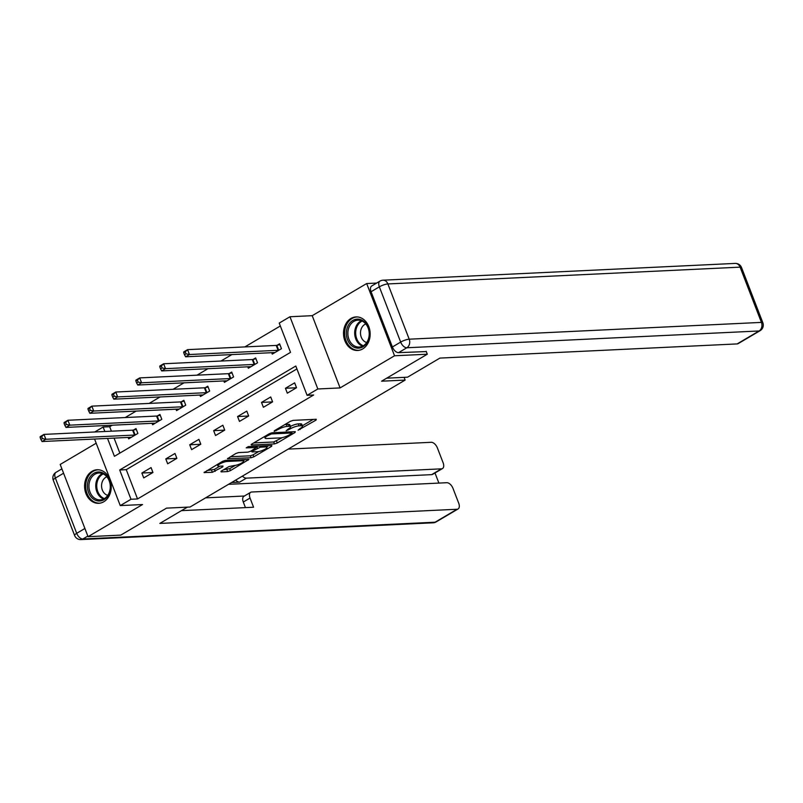 <?xml version="1.0" encoding="UTF-8"?>
<svg xmlns="http://www.w3.org/2000/svg" width="803" height="803" viewBox="0 0 803 803"><rect width="100%" height="100%" fill="white"/><g stroke="black" fill="none" stroke-linecap="round" stroke-linejoin="round"><path stroke-width="1.2" d="M298.094 430.207L316.051 420.099L316.272 419.266L293.135 420.37L290.345 421.324L274.345 430.759L274.194 431.341L278.219 429.454A6.765 1.586 158.9 0 1 287.143 426.413L289.07 426.323A6.765 1.586 158.9 0 1 290.566 426.734A6.765 1.586 158.9 0 1 288.367 428.973L286.149 430.769L290.164 428.882A6.765 1.586 158.9 0 1 299.097 425.851L301.025 425.751A6.765 1.586 158.9 0 1 302.52 426.162A6.765 1.586 158.9 0 1 300.322 428.4L298.094 430.207M103.778 501.755A16.793 13.32 -92.7 0 0 110.794 482.603A16.793 13.32 -92.7 0 0 97.103 469.755A16.793 13.32 -92.7 0 0 92.034 471.301A16.793 13.32 -92.7 0 0 85.018 490.452A16.793 13.32 -92.7 0 0 98.709 503.31A16.793 13.32 -92.7 0 0 103.778 501.755M362.715 348.914A16.793 13.32 -92.7 0 0 369.721 329.762A16.793 13.32 -92.7 0 0 356.04 316.914A16.793 13.32 -92.7 0 0 350.961 318.46A16.793 13.32 -92.7 0 0 343.945 337.611A16.793 13.32 -92.7 0 0 357.636 350.469A16.793 13.32 -92.7 0 0 362.715 348.914M221.387 471.05L221.166 471.883L227.661 471.572L230.451 470.618L248.9 459.436L225.302 460.41L222.511 461.364L204.062 472.545L212.363 472.305L222.762 466.864L222.983 466.031L219.089 466.222A5.651 1.325 158.9 0 1 217.844 465.881A5.651 1.325 158.9 0 1 221.066 463.281A5.651 1.325 158.9 0 1 227.149 461.464L242.376 460.741A5.651 1.325 158.9 0 1 243.62 461.083A5.651 1.325 158.9 0 1 240.408 463.682A5.651 1.325 158.9 0 1 234.325 465.499L228.996 466.563L221.387 471.05M296.909 368.928L126.242 469.665L137.544 498.954L130.999 499.265L120.259 505.599L94.573 439.04M426.172 351.333L427.286 354.213L381.576 381.194L405.144 380.07L190.08 507.014L166.512 508.138L120.801 535.119L88.069 536.685L142.522 504.535L120.259 505.599M427.286 354.213L394.544 355.769L366.68 283.539L312.216 315.679L289.963 316.743L317.837 388.973L307.097 395.317L295.795 366.027L119.697 469.976L130.999 499.265M312.216 315.679L340.091 387.919L394.544 355.769M340.091 387.919L317.837 388.973M137.544 498.954L313.642 395.006L307.097 395.317M274.485 443.929L277.276 442.985L295.042 432.496L295.263 431.663L272.127 432.767L269.336 433.72L251.57 444.21L251.349 445.033L274.485 443.929L273.733 441.981L282.295 437.625M271.635 446.317L253.868 456.807L251.078 457.75L227.47 458.724L235.761 453.534L238.551 452.591L247.936 452.139L250.727 451.196L256.458 447.512L246.22 447.853L248.328 446.609L271.856 445.484L271.635 446.317L271.324 445.514M96.189 443.206L60.195 464.455L88.069 536.685M376.647 283.068L366.68 283.539M405.144 380.07L404.09 377.36M294.641 382.85L285.436 388.281L287.323 393.169L296.528 387.729L294.641 382.85M270.711 396.973L261.507 402.413L263.394 407.292L272.588 401.861L270.711 396.973M246.782 411.106L237.578 416.536L239.465 421.414L248.659 415.984L246.782 411.106M222.853 425.229L213.648 430.659L215.535 435.537L224.73 430.107L222.853 425.229M198.923 439.351L189.719 444.782L191.606 449.66L200.8 444.23L198.923 439.351M174.994 453.474L165.789 458.904L167.666 463.793L176.871 458.352L174.994 453.474M151.064 467.597L141.86 473.037L143.737 477.915L152.941 472.485L151.064 467.597M280.337 325.978L244.865 346.916M231.866 354.585L220.935 361.039M207.937 368.707L197.006 375.172M184.007 382.84L173.077 389.294M160.078 396.963L149.147 403.417M136.149 411.086L125.218 417.54M112.219 425.209L109.67 426.714L111.396 431.181M114.066 438.107L119.858 453.103M271.705 352.688L272.257 354.123L281.462 348.683L279.574 343.804L277.095 345.27M247.776 366.81L248.328 368.246L257.532 362.815L255.645 357.927L253.166 359.393M223.846 380.943L224.398 382.369L233.593 376.938L231.716 372.06L229.236 373.525M199.917 395.066L200.469 396.491L209.663 391.061L207.786 386.183L205.297 387.648M175.987 409.189L176.54 410.624L185.734 405.184L183.857 400.306L181.368 401.771M152.058 423.311L152.61 424.747L161.804 419.317L159.927 414.428L157.438 415.894M128.129 437.444L128.681 438.87L137.875 433.439L135.998 428.561L133.509 430.027M94.744 431.984L103.125 427.025L104.852 431.502M109.67 426.714L103.125 427.025M107.522 438.418L114.427 456.315L290.525 352.366L279.223 323.087L289.963 316.743M126.242 469.665L119.697 469.976M285.436 388.281L296.478 387.759M261.507 402.413L272.548 401.881M237.578 416.536L248.619 416.004M213.648 430.659L224.689 430.137M189.719 444.782L200.76 444.26M165.789 458.904L176.831 458.383M141.86 473.037L152.901 472.505M302.52 426.162L301.767 424.215A6.765 1.586 158.9 0 0 300.272 423.803L301.025 425.751M290.425 426.383A6.765 1.586 158.9 0 1 298.345 423.894L300.272 423.803M290.566 426.734L289.813 424.777A6.765 1.586 158.9 0 0 288.317 424.375L289.07 426.323M284.573 424.727A6.765 1.586 158.9 0 1 286.39 424.466L288.317 424.375M302.37 425.771L313.14 419.417M253.728 442.935L273.733 441.981M291.589 433.56L291.74 432.978L271.434 433.941L267.299 435.899A6.765 1.586 158.9 0 0 265.1 438.137A6.765 1.586 158.9 0 0 266.596 438.548L280.478 437.886A6.765 1.586 158.9 0 0 289.401 434.845L291.589 433.56M268.724 445.635L266.787 446.779M258.696 451.557L253.116 454.849L253.868 456.807M230.32 456.756L250.325 455.803L253.116 454.849M257.673 451.677A5.651 1.325 158.9 0 0 263.755 449.861A5.651 1.325 158.9 0 0 266.977 447.261A5.651 1.325 158.9 0 0 265.723 446.92L260.363 447.181L252.523 451.105L252.303 451.928L257.673 451.677M256.107 446.598L256.769 446.207M206.903 470.578L214.401 469.404L219.851 466.182M223.545 469.785L229.698 468.671L235.259 465.389M243.429 460.571L245.306 459.457M183.736 352.778L184.489 354.725L186.025 353.822L185.272 351.875L183.736 352.778L183.726 351.915L187.561 349.646L189.448 354.524L185.613 356.793L274.255 352.567A2.148 0.502 -21.1 0 1 274.636 352.607L274.736 352.658M279.896 344.648L276.804 345.33A2.148 0.502 -21.1 0 1 276.212 345.42L187.561 349.646L185.272 351.875M278.972 350.148L278.691 350.218A2.148 0.502 -21.1 0 1 278.089 350.299L189.448 354.524L186.025 353.822M185.613 356.793L184.489 354.725M348.301 325.285A14.534 11.523 87.3 0 1 364.311 321.762A14.534 11.523 87.3 0 1 367.463 341.998A14.534 11.523 87.3 0 1 351.463 345.521A14.534 11.523 87.3 0 1 348.301 325.285M367.413 341.345A13.46 10.67 -92.7 0 0 367.804 327.182A13.46 10.67 -92.7 0 0 357.897 320.166A13.46 10.67 -92.7 0 0 349.666 325.877A13.46 10.67 -92.7 0 0 349.265 340.03A13.46 10.67 -92.7 0 0 359.182 347.047A13.46 10.67 -92.7 0 0 367.413 341.345M365.807 323.96A9.576 7.598 -92.7 0 0 361.782 327.644A9.576 7.598 -92.7 0 0 366.69 342.52M357.646 316.964A16.682 13.239 -92.7 0 0 357.084 316.974A16.682 13.239 -92.7 0 0 346.886 324.051A16.682 13.239 -92.7 0 0 346.394 341.606A16.682 13.239 -92.7 0 0 358.68 350.309A16.682 13.239 -92.7 0 0 359.232 350.269M89.374 478.126A14.534 11.523 87.3 0 1 105.374 474.603A14.534 11.523 87.3 0 1 108.535 494.839A14.534 11.523 87.3 0 1 92.526 498.362A14.534 11.523 87.3 0 1 89.374 478.126M108.475 494.186A13.46 10.67 -92.7 0 0 108.877 480.023A13.46 10.67 -92.7 0 0 98.97 473.007A13.46 10.67 -92.7 0 0 90.739 478.718A13.46 10.67 -92.7 0 0 90.337 492.871A13.46 10.67 -92.7 0 0 100.245 499.888A13.46 10.67 -92.7 0 0 108.475 494.186M106.879 476.801A9.576 7.598 -92.7 0 0 102.854 480.485A9.576 7.598 -92.7 0 0 107.763 495.361M98.719 469.805A16.682 13.239 -92.7 0 0 98.157 469.815A16.682 13.239 -92.7 0 0 87.949 476.892A16.682 13.239 -92.7 0 0 87.457 494.447A16.682 13.239 -92.7 0 0 99.743 503.15A16.682 13.239 -92.7 0 0 100.305 503.11M386.675 378.183L407.553 377.189L439.914 358.088L737.144 343.915L759.086 330.977L406.86 347.759L398.569 352.647L426.263 351.573M371.066 291.73L392.386 346.976L400.667 342.088L379.347 286.842L371.066 291.73A6.454 3.624 -120.6 0 1 371.709 285.978L380 281.09A6.454 3.624 59.4 0 0 379.347 286.842A6.454 1.516 158.9 0 1 387.879 283.941L409.199 339.187L761.425 322.394L740.105 267.148L387.879 283.941A6.454 5.119 -92.7 0 0 382.971 280.197A6.454 6.454 0 0 0 380 281.09M741.53 267.54A6.454 6.454 0 0 0 735.197 263.414A6.454 5.119 -92.7 0 1 740.105 267.148A6.454 1.516 -21.1 0 1 741.53 267.54L762.85 322.786A6.454 1.516 158.9 0 0 761.425 322.394A6.454 5.119 -92.7 0 1 759.086 330.977A6.454 3.624 59.4 0 0 760.11 330.675L738.168 343.624A6.454 3.624 -120.6 0 1 737.144 343.915M398.569 352.647A6.454 3.624 -120.6 0 1 392.386 346.976M187.39 507.145L159.817 523.426L457.048 509.253A6.454 3.624 59.4 0 0 458.071 508.961A6.454 3.624 59.4 0 0 458.714 503.21L452.992 488.375A6.454 3.624 59.4 0 0 446.809 482.703L251.71 492.008A6.454 3.624 59.4 0 0 250.687 492.299A6.454 3.624 59.4 0 0 250.034 498.051L243.289 502.036A6.454 3.624 -120.6 0 1 243.931 496.284L250.687 492.299M181.438 510.658L253.577 507.225L250.034 498.051M442.483 468.55L432.666 474.342A6.454 3.624 -120.6 0 1 431.643 474.643L441.459 468.842A6.454 3.624 59.4 0 0 442.483 468.55A6.454 3.624 59.4 0 0 443.126 462.799L437.404 447.964A6.454 3.624 59.4 0 0 431.211 442.292L288.177 449.108M438.9 483.085L434.995 472.967M242.456 476.099A6.454 3.624 59.4 0 0 246.36 478.146L239.605 482.131L231.605 482.513M441.459 468.842L246.36 478.146M205.588 497.86L244.383 496.013M431.643 474.643L228.534 484.319M239.605 482.131A6.454 3.624 -120.6 0 1 235.701 480.084M245.437 507.606L243.289 502.036M159.807 366.901L160.56 368.858L162.096 367.945L161.343 365.997L159.807 366.901L159.797 366.038L163.631 363.769L165.518 368.657L161.684 370.916L250.325 366.69A2.148 0.502 -21.1 0 1 250.707 366.73L250.807 366.78M255.966 358.77L252.875 359.463A2.148 0.502 -21.1 0 1 252.283 359.543L163.631 363.769L161.343 365.997M255.043 364.281L254.762 364.341A2.148 0.502 -21.1 0 1 254.16 364.432L165.518 368.657L162.096 367.945M161.684 370.916L160.56 368.858M135.878 381.024L136.63 382.981L138.166 382.077L137.413 380.12L135.878 381.024L135.868 380.16L139.702 377.902L141.589 382.78L137.755 385.038L226.396 380.813A2.148 0.502 -21.1 0 1 226.777 380.863L226.878 380.903M232.037 372.903L228.945 373.586A2.148 0.502 -21.1 0 1 228.353 373.676L139.702 377.902L137.413 380.12M231.113 378.404L230.832 378.464A2.148 0.502 -21.1 0 1 230.23 378.554L141.589 382.78L138.166 382.077M137.755 385.038L136.63 382.981M111.948 395.156L112.701 397.104L114.237 396.2L113.484 394.243L111.948 395.156L111.938 394.283L115.773 392.025L117.66 396.903L113.825 399.171L202.466 394.946A2.148 0.502 -21.1 0 1 202.848 394.986L202.948 395.026M208.107 387.026L205.016 387.708A2.148 0.502 -21.1 0 1 204.424 387.799L115.773 392.025L113.484 394.243M207.184 392.526L206.903 392.587A2.148 0.502 -21.1 0 1 206.301 392.677L117.66 396.903L114.237 396.2M113.825 399.171L112.701 397.104M88.019 409.279L88.772 411.226L90.307 410.323L89.555 408.376L88.019 409.279L88.009 408.416L91.843 406.147L93.73 411.026L89.896 413.294L178.537 409.068A2.148 0.502 -21.1 0 1 178.918 409.108L179.019 409.159M184.178 401.149L181.087 401.831A2.148 0.502 -21.1 0 1 180.494 401.922L91.843 406.147L89.555 408.376M183.255 406.649L182.974 406.719A2.148 0.502 -21.1 0 1 182.371 406.8L93.73 411.026L90.307 410.323M89.896 413.294L88.772 411.226M64.089 423.402L64.842 425.359L66.378 424.446L65.625 422.498L64.089 423.402L64.079 422.539L67.914 420.27L69.801 425.158L65.966 427.417L154.608 423.191A2.148 0.502 -21.1 0 1 154.989 423.231L155.089 423.281M160.249 415.271L157.157 415.964A2.148 0.502 -21.1 0 1 156.565 416.044L67.914 420.27L65.625 422.498M159.325 420.782L159.044 420.842A2.148 0.502 -21.1 0 1 158.442 420.933L69.801 425.158L66.378 424.446M65.966 427.417L64.842 425.359M40.16 437.525L40.913 439.482L42.449 438.579L41.696 436.621L40.16 437.525L40.15 436.661L43.984 434.403L45.871 439.281L42.037 441.54L130.678 437.314A2.148 0.502 -21.1 0 1 131.06 437.364L131.16 437.404M136.319 429.404L133.228 430.087A2.148 0.502 -21.1 0 1 132.636 430.177L43.984 434.403L41.696 436.621M135.396 434.905L135.115 434.965A2.148 0.502 -21.1 0 1 134.513 435.055L45.871 439.281L42.449 438.579M42.037 441.54L40.913 439.482M299.74 428.742L300.051 429.535M275.841 429.886L276.142 430.679M287.795 429.314L288.096 430.107M298.345 423.894L299.097 425.851M289.813 427.969L290.164 428.882M286.39 424.466L287.143 426.413M277.908 428.661L278.219 429.454M315.74 419.296L316.051 420.099M251.148 444.501L251.349 445.033M294.731 431.693L295.042 432.496M276.523 441.028L277.276 442.985M291.308 431.853L291.74 432.978M271.063 432.978L271.434 433.941M269.176 433.821L269.487 434.614M266.998 435.106L267.299 435.899M250.325 455.803L251.078 457.75M227.731 458.322L227.942 458.854M255.555 446.267L255.996 447.391M265.291 445.795L265.723 446.92M259.931 446.056L260.363 447.181M256.83 446.207L257.572 448.124M252.222 450.312L252.523 451.105M241.944 459.617L242.376 460.741M226.717 460.34L227.149 461.464M222.451 466.061L222.762 466.864M214.401 469.404L215.154 471.351M211.611 470.347L212.363 472.305M204.323 472.144L204.524 472.676M247.906 459.336L248.217 460.139M229.698 468.671L230.451 470.618M226.908 469.625L227.661 471.572M220.966 471.341L221.166 471.883M276.804 345.33L278.691 350.218M276.212 345.42L278.089 350.299M362.554 346.183A13.46 10.67 87.3 0 1 356.492 325.546A13.46 10.67 87.3 0 1 361.34 320.718M362.173 321.07A13.019 10.329 -92.7 0 0 357.425 325.767A13.019 10.329 -92.7 0 0 363.347 345.752M103.627 499.024A13.46 10.67 87.3 0 1 97.554 478.387A13.46 10.67 87.3 0 1 102.413 473.559M103.246 473.911A13.019 10.329 -92.7 0 0 98.498 478.608A13.019 10.329 -92.7 0 0 104.42 498.593M406.86 347.759A6.454 5.119 -92.7 0 0 409.199 339.187A6.454 1.516 -21.1 0 0 400.667 342.088A6.454 3.624 59.4 0 0 406.86 347.759M63.578 473.228L55.377 478.076L76.697 533.322L84.897 528.484M87.828 536.073L82.89 538.994L435.116 522.201L457.048 509.253M436.139 521.91A6.454 3.624 -120.6 0 1 435.116 522.201A6.454 5.119 -92.7 0 1 433.158 522.803A6.454 6.454 0 0 0 436.139 521.91L458.071 508.961M82.89 538.994A6.454 3.624 -120.6 0 1 76.697 533.322A6.454 1.516 -21.1 0 0 74.599 535.46A6.454 6.454 0 0 0 80.932 539.586A6.454 5.119 -92.7 0 0 82.89 538.994M55.377 478.076A6.454 3.624 -120.6 0 1 56.029 472.325A6.454 6.454 0 0 0 53.279 480.214A6.454 1.516 158.9 0 1 55.377 478.076M252.875 359.463L254.762 364.341M252.283 359.543L254.16 364.432M228.945 373.586L230.832 378.464M228.353 373.676L230.23 378.554M205.016 387.708L206.903 392.587M204.424 387.799L206.301 392.677M181.087 401.831L182.974 406.719M180.494 401.922L182.371 406.8M157.157 415.964L159.044 420.842M156.565 416.044L158.442 420.933M133.228 430.087L135.115 434.965M132.636 430.177L134.513 435.055M291.599 431.843L292.071 433.068M264.498 436.571L265.1 438.137M255.966 446.247L256.458 447.512M266.385 445.745L266.977 447.261M251.439 450.774L251.841 451.808M243.038 459.567L243.62 461.083M217.292 464.445L217.844 465.881M760.11 330.675A6.454 6.454 0 0 0 762.85 322.786M735.197 263.414L382.971 280.197M433.158 522.803L80.932 539.586M61.891 468.862L56.029 472.325M74.599 535.46L53.279 480.214"/></g></svg>
